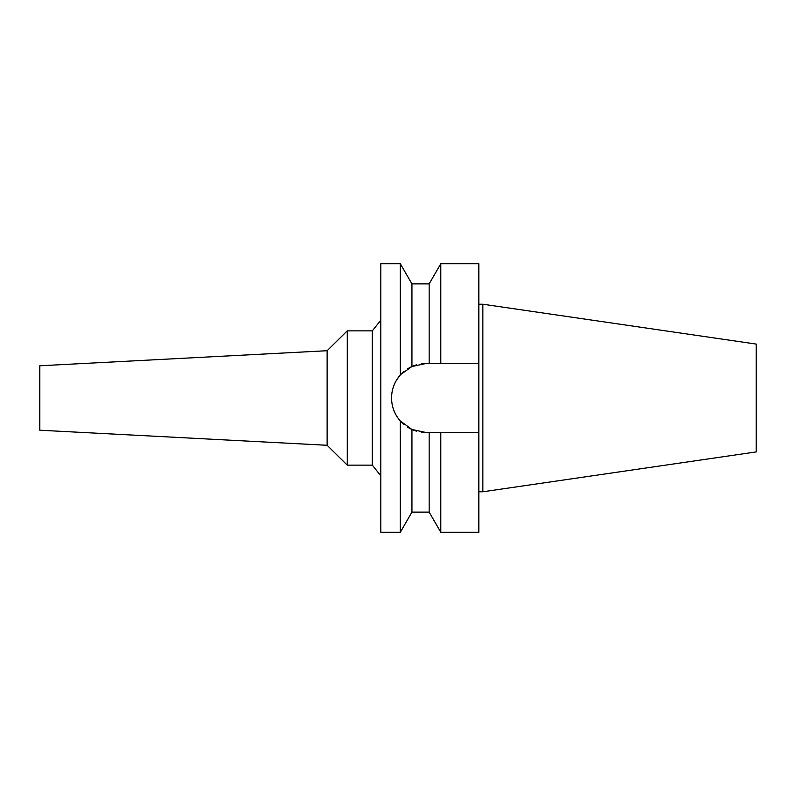 <?xml version="1.0" encoding="UTF-8"?>
<svg xmlns="http://www.w3.org/2000/svg" width="796" height="796" viewBox="0 0 796 796"><rect width="100%" height="100%" fill="white"/><g stroke="black" fill="none" stroke-linecap="round" stroke-linejoin="round"><path stroke-width="1.19" d="M482.854 304.221L482.854 491.779L756.2 451.919L756.2 344.081L482.854 304.221L478.824 304.221M482.854 491.779L478.824 491.779M416.537 431.163A34.507 34.507 0 0 1 411.94 429.482L411.94 512.117L429.163 512.117L429.163 432.507L478.824 432.507L436.905 432.507L440.795 432.507L440.795 532.255L478.824 532.255L478.824 263.745L440.795 263.745L440.795 363.493L436.905 363.493M434.775 363.493L433.034 363.493M421.263 363.832A34.507 34.507 0 0 1 426.059 363.493L429.163 363.493L429.163 283.883L411.94 283.883L411.94 366.518L400.965 374.319M426.059 363.493L411.94 366.518A34.507 34.507 0 0 1 416.537 364.837L414.467 365.503M407.622 368.837L411.94 366.518A34.507 34.507 0 0 0 407.532 368.896M397.124 379.204L400.308 375.035M397.771 417.761A34.507 34.507 0 0 0 403.622 424.208L400.318 420.975L411.94 429.482L407.91 427.343M422.746 432.347L421.263 432.168A34.507 34.507 0 0 0 426.059 432.507L433.034 432.507M392.12 404.189A34.507 34.507 0 0 1 391.552 398C391.632 389.344 394.547 381.692 400.318 375.025L400.318 263.745L380.816 263.745L380.816 532.255L400.318 532.255L400.318 420.975C394.547 414.308 391.632 406.656 391.552 398A34.507 34.507 0 0 1 392.12 391.811M393.801 385.752A34.507 34.507 0 0 1 396.537 380.14M397.771 378.239A34.507 34.507 0 0 1 403.622 371.782M426.059 432.507L411.94 429.482A34.507 34.507 0 0 1 407.522 427.104M396.537 415.86A34.507 34.507 0 0 1 393.801 410.248M380.816 320.131L372.339 330.867L347.255 330.867L347.255 465.133L327.116 445.282L39.8 430.218L39.8 365.782L327.116 350.718L327.116 445.282M380.816 475.869L372.339 465.133L372.339 330.867M372.339 465.133L347.255 465.133M347.255 330.867L327.116 350.718M429.163 363.493L478.824 363.493L429.163 363.493M411.94 283.883L400.318 263.745M411.94 512.117L400.318 532.255M429.163 283.883L440.795 263.745M429.163 512.117L440.795 532.255"/></g></svg>
